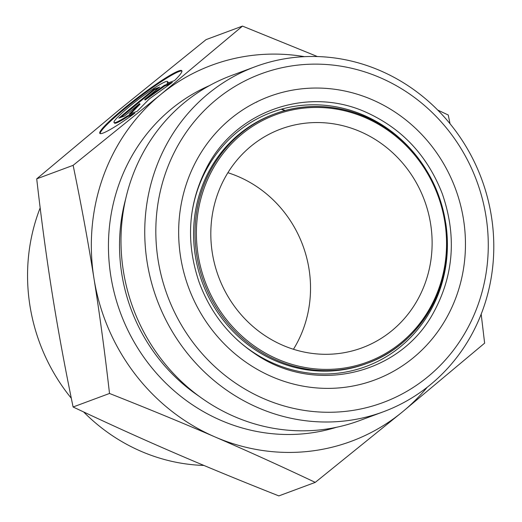 <?xml version="1.0" encoding="UTF-8"?>
<svg xmlns="http://www.w3.org/2000/svg" width="522" height="522" viewBox="0 0 522 522"><rect width="100%" height="100%" fill="white"/><g stroke="black" fill="none" stroke-linecap="round" stroke-linejoin="round"><path stroke-width="0.78" d="M134.937 113.137A51.593 5.403 142.6 0 1 99.806 133.345A51.593 5.403 142.6 0 1 137.527 97.738A51.593 5.403 142.6 0 1 181.813 70.711A51.593 5.403 142.6 0 1 174.563 80.564L166.994 83.376A33.715 3.53 -37.4 0 0 167.601 81.569A33.715 3.53 -37.4 0 0 138.669 99.226A33.715 3.53 -37.4 0 0 114.018 122.494A33.715 3.53 -37.4 0 0 127.368 115.949L134.937 113.137M181.943 71.07A51.593 5.403 -37.4 0 0 137.971 98.312A51.593 5.403 -37.4 0 0 100.12 133.56M132.829 114.657L127.812 116.523A33.715 3.53 142.6 0 1 114.455 123.068L114.018 122.494M127.368 115.949L127.812 116.523M167.601 81.569L168.045 82.143A33.715 3.53 142.6 0 1 167.98 83.011M124.523 116.014L118.788 118.142L154.01 89.19L159.745 87.057L144.653 99.467L164.332 85.354L172.364 82.372L149.396 98.841L137.142 111.33L129.11 114.311L139.615 103.61L124.523 116.014M139.615 103.61L140.053 104.185L130.696 113.724M170.224 83.911L164.776 85.934L145.096 100.041L144.653 99.467M164.332 85.354L164.776 85.934M158.101 88.407L154.453 89.764L120.869 117.372M154.01 89.19L154.453 89.764M109.509 393.471C104.805 352.187 99.624 313.839 93.96 278.422C88.322 242.991 81.38 205.296 73.126 165.33L160.45 94.736L242.495 26.1L206.086 39.62L118.762 110.214L36.716 178.85C41.421 220.134 46.608 258.481 52.272 293.899C57.903 329.33 64.845 367.025 73.1 406.99C107.963 423.479 141.377 438.624 173.337 452.424C205.27 466.237 240.44 480.729 278.852 495.9L315.262 482.38C280.399 465.892 246.984 450.747 215.025 436.947C183.091 423.133 147.922 408.641 109.509 393.471L73.1 406.99M73.126 165.33L36.716 178.85M481.18 314.146L484.631 343.15L402.586 411.786L315.262 482.38M437.717 110.051L448.248 115.01L450.036 123.74M304.496 56.663A200.572 188.71 69.6 0 0 160.45 94.736A200.572 188.71 69.6 0 0 93.96 278.422A200.572 188.71 69.6 0 0 215.025 436.947A200.572 188.71 69.6 0 0 402.586 411.786A200.572 188.71 69.6 0 0 427.237 387.22M242.495 26.1L317.422 56.552M360.16 131.557A116.693 109.796 69.6 0 0 280.849 129.025A116.693 109.796 69.6 0 0 218.542 276.647A116.693 109.796 69.6 0 0 362.092 347.822A116.693 109.796 69.6 0 0 425.143 283.224A116.693 109.796 69.6 0 0 360.16 131.557M380.166 77.667A175.301 164.932 -110.4 0 1 427.864 376.76A175.301 164.932 -110.4 0 1 158.12 260.197A175.301 164.932 -110.4 0 1 380.166 77.667M380.29 70.685A184.051 173.167 69.6 0 0 255.206 66.705A184.051 173.167 69.6 0 0 155.758 168.586A184.051 173.167 69.6 0 0 197.022 364.486A184.051 173.167 69.6 0 0 383.337 411.786A184.051 173.167 69.6 0 0 493.786 244.798A184.051 173.167 69.6 0 0 380.29 70.685M255.206 66.705L231.448 75.527A184.051 173.167 69.6 0 0 132.001 177.408A184.051 173.167 69.6 0 0 173.265 373.308A184.051 173.167 69.6 0 0 359.58 420.601L383.337 411.786M227.899 172.723A116.693 109.796 -110.4 0 1 303.55 328.371A116.693 109.796 -110.4 0 1 293.449 349.277M203.926 465.448A184.051 173.167 -110.4 0 1 141.064 451.315A184.051 173.167 -110.4 0 1 83.631 411.949M71.312 398.26A184.051 173.167 -110.4 0 1 38.569 212.102A184.051 173.167 -110.4 0 1 40.168 207.854M204.291 187.79A131.903 124.105 -110.4 0 1 417.933 159.132A131.903 124.105 -110.4 0 1 342.191 368.356A131.903 124.105 -110.4 0 1 204.291 187.79M202.973 187.496A132.999 125.136 69.6 0 0 232.786 329.056A132.999 125.136 69.6 0 0 367.416 363.234A132.999 125.136 69.6 0 0 438.434 195A132.999 125.136 69.6 0 0 274.826 113.874A132.999 125.136 69.6 0 0 202.973 187.496M201.531 188.031A132.999 125.136 -110.4 0 1 273.391 114.409L274.826 113.874C315.503 98.338 364.46 107.773 398.788 137.756C427.733 163.477 443.804 195.822 447.002 234.776C451.452 290.832 417.567 345.518 367.416 363.234L365.981 363.769A132.999 125.136 -110.4 0 1 231.35 329.591A132.999 125.136 -110.4 0 1 201.531 188.031M187.698 180.155A151.23 142.291 69.6 0 0 345.805 387.18A151.23 142.291 69.6 0 0 432.647 147.295A151.23 142.291 69.6 0 0 187.698 180.155M425.6 168.88A135.55 127.538 69.6 0 0 303.876 105.19A135.55 127.538 69.6 0 0 198.458 187.352A135.55 127.538 69.6 0 0 191.378 217.028M236.884 339.554A135.55 127.538 69.6 0 0 382.704 358.79A135.55 127.538 69.6 0 0 445.762 223.201M209.466 85.595A182.517 171.731 69.6 0 0 119.368 183.189A182.517 171.731 69.6 0 0 157.031 373.889A182.517 171.731 69.6 0 0 336.351 427.316M198.869 396.107A173.767 163.497 -110.4 0 1 125.671 198.967M256.485 102.025A173.767 163.497 -110.4 0 1 256.817 102.097M281.606 109.118A173.767 163.497 -110.4 0 1 285.299 110.534M256.282 102.129L256.609 102.195M281.254 109.215L284.927 110.631M366.242 112.328C308.28 85.947 236.988 110.188 207.397 166.309C188.122 202.947 185.375 241.627 199.169 282.356C210.268 312.3 228.74 336.005 254.573 353.485C313.689 394.808 398.965 375.612 433.032 313.494C453.814 275.864 456.894 235.924 442.264 193.682C427.446 155.7 402.11 128.582 366.242 112.328"/></g></svg>
